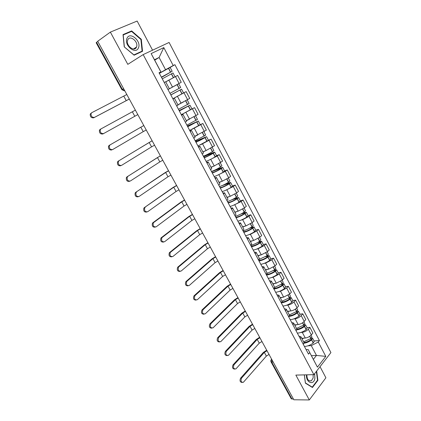 <?xml version="1.0" encoding="UTF-8"?>
<svg xmlns="http://www.w3.org/2000/svg" width="421" height="421" viewBox="0 0 421 421"><rect width="100%" height="100%" fill="white"/><g stroke="black" fill="none" stroke-linecap="round" stroke-linejoin="round"><path stroke-width="0.63" d="M152.565 50.194L137.146 21.05L110.365 32.117L97.688 41.269L293.837 399.771L309.298 399.95L325.907 377.779L320.034 366.675M313.871 374.653L330.917 352.587L169.1 42.453L143.161 54.598L313.871 374.653L295.852 375.095L309.298 399.95M110.365 32.117L127.8 64.35L143.161 54.598M96.162 42.737L96.572 42.316L122.364 89.399L124.763 90.757M97.783 41.442L96.572 42.316M293.474 399.108L291.243 398.745M301.752 338.305L305.272 338.031C307.662 337.684 309.677 336.642 311.329 334.911L312.871 333.053L309.888 327.37L308.33 329.217C306.672 330.932 304.646 331.974 302.262 332.343L300.857 332.464M298.952 336.158L300.915 336.726L300.32 338.721L303.383 344.494L303.962 342.468L300.957 336.8M307.02 327.633L309.888 327.37M294.637 324.886L298.136 324.544C300.52 324.154 302.546 323.107 304.22 321.402L305.793 319.576L302.778 313.829L301.194 315.645C299.505 317.334 297.473 318.387 295.095 318.797L293.684 318.944M296.116 330.822L296.737 328.848L293.695 323.118M299.926 314.15L302.778 313.829M291.721 322.544L293.658 323.044L293.016 324.986L296.121 330.811M287.443 311.329L290.927 310.914C293.3 310.477 295.337 309.424 297.042 307.746L298.647 305.951L295.595 300.141L293.979 301.92C292.263 303.588 290.222 304.646 287.853 305.099L286.433 305.283M284.412 308.782L286.322 309.214L285.638 311.093L288.774 316.981L289.432 315.082L286.359 309.282M292.758 300.526L295.595 300.141M280.17 297.621L283.633 297.131L289.78 293.937L291.416 292.179L288.332 286.306L286.685 288.053L280.528 291.253L279.097 291.469M281.344 303.004L282.049 301.162L278.934 295.289M285.506 286.748L288.332 286.306M277.018 294.863L278.902 295.226L278.176 297.042L281.349 302.999M272.819 283.759L276.265 283.196L282.438 279.981L284.107 278.255L280.991 272.319L279.307 274.029L273.124 277.255L271.682 277.507M269.545 280.796L271.398 281.086L270.629 282.833L273.834 288.859L274.581 287.085L271.434 281.144M278.181 272.824L280.991 272.319M265.388 269.75L268.814 269.108L275.018 265.867L276.718 264.183L273.571 258.178L271.85 259.852L265.635 263.104L264.178 263.388M261.988 266.567L263.814 266.782L262.999 268.466L266.24 274.56L267.035 272.855L263.846 266.84M270.777 258.741L273.571 258.178M257.873 255.584L261.278 254.863L267.514 251.6L269.251 249.948L266.061 243.88L264.309 245.511L258.062 248.79L256.589 249.116M258.557 260.104L259.399 258.462L256.168 252.374M263.288 244.506L266.061 243.88M254.347 252.184L256.142 252.321L255.279 253.937L258.562 260.099M250.274 241.259L253.658 240.459L259.925 237.17L261.694 235.555L258.473 229.419L256.689 231.013L250.411 234.318L248.911 234.686M246.622 237.633L248.385 237.697L247.474 239.239L250.795 245.469L251.679 243.906L248.411 237.744M255.715 230.113L258.473 229.419M242.591 226.777L245.953 225.898L252.247 222.577L254.058 221.004L250.8 214.799L248.974 216.352L242.67 219.683L241.138 220.104M242.928 230.682L243.87 229.182L240.559 222.946M248.053 215.557L250.8 214.799M238.807 222.919L240.538 222.904L239.575 224.372L242.933 230.676M234.823 212.131L238.16 211.168L244.49 207.821L246.332 206.285L243.038 200.012L241.18 201.527L233.266 205.353M234.981 215.72L235.97 214.289L232.618 207.979M240.312 200.838L243.038 200.012M230.903 208.037L232.602 207.942L231.592 209.337L234.986 215.715M226.966 197.317L230.282 196.27L236.639 192.892L238.518 191.402L235.186 185.056L233.292 186.529L225.288 190.45M222.909 192.986L224.572 192.807L223.519 194.118L226.945 200.575L227.977 199.228L224.588 192.839M232.481 185.956L235.186 185.056M219.02 182.335L222.309 181.198L228.698 177.799L230.619 176.352L227.245 169.931L225.314 171.358L217.194 175.389M214.821 177.757L216.452 177.494L215.336 178.736L218.815 185.261L219.899 183.993L216.462 177.525M224.561 170.9L227.245 169.931M210.979 167.184L214.247 165.958L222.625 161.122L219.215 154.628L217.241 156.017L208.963 160.175M206.637 162.353L208.232 162.006L207.069 163.164L210.584 169.768L211.721 168.579L208.248 162.027M216.547 155.67L219.215 154.628M202.848 151.855L206.09 150.539L214.542 145.719L211.095 139.151L200.549 144.829M198.359 146.771L199.917 146.334L198.701 147.413L202.259 154.097L203.448 152.986L199.928 146.35M208.448 140.267L211.095 139.151M194.623 136.351L206.364 130.142L202.875 123.495L191.802 129.426M193.834 138.235L195.081 137.209L191.513 130.489L190.234 131.468L193.828 138.235M200.249 124.684L202.875 123.495M189.987 131.005L191.508 130.473M186.303 120.669L198.091 114.375L194.56 107.655L181.314 114.68L191.95 108.913L189.997 105.197L179.12 110.544M185.314 122.185L186.608 121.243L182.998 114.438L181.667 115.338L185.303 122.185M191.95 108.923L194.56 107.655M181.514 115.054L182.998 114.428M177.888 104.797L189.718 98.43L186.145 91.625L172.868 98.777M176.683 105.939L178.041 105.087L174.383 98.198L172.994 99.014L176.683 105.939M182.893 93.33L186.145 91.625M172.942 98.909L174.383 98.193M181.246 82.295L167.953 89.52L181.246 82.295L177.636 75.406L165.737 81.895M169.368 88.736L165.663 81.758L164.227 82.484L167.953 89.499M311.408 355.692L316.471 355.429L311.287 345.615L307.951 345.836M306.104 349.625L308.125 349.504L313.356 359.366L316.471 355.429L325.791 356.371L317.423 367.154L308.125 349.504M154.696 60.177L159.101 57.482L154.465 59.729L160.985 72.028L159.038 72.733L308.498 354.129L309.719 352.619M160.811 71.833L151.139 53.593L163.806 47.605L173.21 65.534L165.553 69.702L159.101 57.482L163.806 47.605M311.287 345.615L318.265 342.031L319.439 340.578L174.91 64.671L173.21 65.534M318.265 342.031L325.791 356.371M304.325 374.89L305.393 383.152L312.456 387.499L317.892 380.337L316.666 371.038M123.032 34.59L124.237 46.868L134.099 55.209L142.53 51.304L141.303 39.295L131.662 30.922L123.032 34.59M159.349 73.317L165.553 69.702M160.985 72.028L159.212 73.059M314.034 340.968L319.439 340.578M170.037 67.502L174.91 64.671M317.423 367.154L313.356 359.366M154.465 59.729L151.139 53.593M317.413 380.347L317.892 380.337M130.078 32.028L131.662 30.922M140.914 39.553L141.303 39.295M241.517 378.195C240.491 381 241.096 382.379 243.338 382.331L266.356 356.082L264.32 352.366L241.517 378.195L240.565 378.216L263.372 352.424L266.725 350.219M242.18 382.457C240.065 382.226 239.523 380.81 240.565 378.216M304.062 343.252C306.672 342.826 309.177 341.72 311.572 339.936L312.587 338.216L311.587 337.879M312.603 338.252L314.224 341.326L313.213 343.057C310.214 345.246 307.277 346.367 304.409 346.436M311.024 335.248L311.866 336.847L310.961 338.484L303.63 341.841M310.687 338.695L311.387 338.837L310.835 339.715C308.577 341.378 306.293 342.315 303.988 342.52M304.251 338.11L301.973 338.716M305.546 342.284L303.925 342.399M269.04 354.45L266.356 356.082M267.003 350.735L264.32 352.366M306.493 374.837C305.772 382.531 313.577 385.862 314.861 378.532L314.676 373.611M306.851 374.827C307.009 379.468 308.525 381.463 311.408 380.8L313.161 377.926L313.14 374.674M316.366 371.427L317.523 380.205L312.256 387.141L305.409 382.926L304.367 374.89M311.882 387.141L312.256 387.141M138.398 47.968C141.788 41.384 130.01 31.149 127.026 38.222C123.537 44.947 135.604 55.14 138.398 47.968M136.42 47.194L136.499 47.02C138.798 41.942 130.005 34.569 127.816 39.827L127.705 40.1C125.49 45.305 134.373 52.451 136.42 47.194M124.374 46.836L123.211 34.948L131.568 31.391L140.909 39.5L142.098 51.136L133.925 54.914L124.279 46.899M140.051 52.451L142.098 51.136M233.976 364.812C232.934 367.675 233.566 369.054 235.881 368.933L259.268 343.152L257.205 339.4L233.976 364.812L233.029 364.854L256.263 339.479L259.641 337.274M234.692 369.106C232.518 368.885 231.966 367.465 233.029 364.854M296.716 329.906C299.378 329.485 301.973 328.354 304.494 326.507L305.541 324.823L304.436 324.538M305.562 324.859L307.193 327.97L306.156 329.664C303.131 331.837 300.189 332.99 297.331 333.111M303.915 321.733L304.815 323.444L303.878 325.038L296.521 328.438M303.467 325.344L304.336 325.454L303.773 326.312C301.457 327.985 299.152 328.938 296.847 329.175M297.137 324.644L294.847 325.286M261.962 341.52L259.268 343.152M259.91 337.768L257.205 339.4M226.345 351.282C225.293 354.208 225.956 355.577 228.345 355.387L252.1 330.09L250.016 326.296L226.345 351.282L225.409 351.346L249.079 326.391L252.484 324.196M227.124 355.613C224.893 355.403 224.325 353.977 225.409 351.346M289.201 316.429C291.927 316.034 294.637 314.866 297.342 312.935L298.421 311.293L297.179 311.056M298.436 311.324L300.094 314.471L299.026 316.124C295.968 318.287 293.021 319.465 290.185 319.65M296.726 308.072L297.684 309.893L296.716 311.451L289.338 314.897M296.152 311.861L297.21 311.924L296.626 312.761C294.211 314.476 291.842 315.455 289.522 315.692M289.943 311.03L287.643 311.703M254.816 328.459L252.1 330.09M252.742 324.665L250.016 326.296M218.636 337.6C217.568 340.589 218.262 341.952 220.73 341.694L244.859 316.887L242.754 313.056L218.636 337.6L217.704 337.684L241.822 313.171L245.254 310.977M219.478 341.973C217.189 341.768 216.594 340.342 217.704 337.684M281.507 302.82C284.291 302.478 287.159 301.273 290.111 299.21L291.221 297.61L289.822 297.442M291.237 297.642L292.911 300.82L291.811 302.436C288.727 304.588 285.775 305.788 282.954 306.041M289.459 294.258L290.479 296.195L289.48 297.71L282.075 301.204M288.727 298.247L290.006 298.247L289.411 299.068C286.817 300.868 284.349 301.868 282.007 302.067M282.67 297.268L280.36 297.979M247.59 315.255L244.859 316.887M245.496 311.419L242.754 313.056M210.842 323.77C209.758 326.822 210.484 328.18 213.026 327.843L237.539 303.546L235.413 299.668L210.842 323.77L209.916 323.875L234.486 299.805L237.944 297.621M211.752 328.175C209.395 327.991 208.784 326.554 209.916 323.875M273.924 289.043C276.723 288.711 279.681 287.475 282.807 285.338L283.943 283.775L282.344 283.691M283.964 283.807L285.654 287.027L284.522 288.595C281.407 290.737 278.449 291.969 275.644 292.279M282.112 280.297L283.196 282.349L282.165 283.822L274.671 287.375M281.181 284.501L282.723 284.417L282.112 285.217C279.249 287.154 276.65 288.18 274.308 288.301M275.323 283.349L273.003 284.101M240.291 301.91L237.539 303.546M238.17 298.036L235.413 299.668M202.959 309.782L202.938 309.803C201.87 312.919 202.638 314.261 205.243 313.834L230.14 290.058L227.993 286.143L202.959 309.782L202.038 309.909L227.072 286.301L230.555 284.122M203.938 314.224C201.533 314.071 200.891 312.64 202.017 309.93L202.038 309.909M266.519 275.097C269.298 274.697 272.261 273.44 275.413 271.313L276.586 269.793L274.729 269.814M276.602 269.824L278.318 273.082L277.15 274.608C274.008 276.734 271.04 277.992 268.261 278.37M274.687 266.177L275.829 268.351L274.766 269.782L267.056 273.429M273.508 270.624L275.36 270.44L274.729 271.219C271.477 273.355 268.714 274.403 266.44 274.355M267.893 269.282L265.556 270.072M232.913 288.422L230.14 290.058M230.771 284.507L227.993 286.143M194.986 295.642L194.897 295.726C193.907 298.821 194.707 300.157 197.296 299.736L222.662 276.429L220.493 272.471L194.986 295.642L194.07 295.789L219.578 272.65L223.093 270.477M196.044 300.12C193.623 300.031 192.934 298.615 193.981 295.879L194.07 295.789M259.031 260.999C261.788 260.531 264.762 259.241 267.94 257.131L269.151 255.658L266.972 255.805M269.166 255.684L270.898 258.978L269.698 260.462C266.525 262.578 263.551 263.862 260.788 264.309M267.177 251.9L268.382 254.2L267.288 255.584L259.199 259.373M265.683 256.621L267.914 256.305L267.267 257.063C263.641 259.383 260.762 260.441 258.626 260.236M260.389 255.052L258.031 255.884M225.456 274.792L222.662 276.429M223.288 270.835L220.493 272.471M186.924 281.339L186.766 281.496C185.856 284.57 186.687 285.896 189.261 285.48L215.105 262.651L212.91 258.652L186.924 281.339L186.019 281.512L212.005 258.852L215.547 256.684M188.061 285.848C185.624 285.833 184.893 284.438 185.861 281.67L186.019 281.512M251.458 246.743C254.2 246.206 257.173 244.89 260.389 242.791L261.63 241.365L259.062 241.675M261.646 241.386L263.399 244.722L262.162 246.159C258.957 248.264 255.984 249.574 253.237 250.095M259.578 237.465L260.857 239.886L259.61 241.312C256.615 243.275 253.774 244.569 251.074 245.201M257.684 242.507L260.389 242.017L259.725 242.754C256.063 245.059 253.184 246.159 251.09 246.043M252.8 240.665L250.427 241.543M217.915 261.015L215.105 262.651M215.726 257.015L212.91 258.652M178.772 266.872L178.541 267.103C177.709 270.15 178.572 271.466 181.13 271.061L207.464 248.727L205.248 244.68L178.772 266.872L177.873 267.072L204.348 244.906L207.916 242.743M179.993 271.419C177.546 271.471 176.762 270.103 177.646 267.303L177.873 267.072M243.806 232.329C246.522 231.724 249.5 230.376 252.747 228.293L254.026 226.908L250.953 227.435M254.037 226.93L255.815 230.303L254.542 231.697C251.305 233.787 248.327 235.129 245.601 235.718M251.9 222.867L253.242 225.414L251.958 226.793C248.711 228.877 245.727 230.229 243.012 230.84M249.464 228.293L252.326 227.556L252.779 227.566L252.095 228.282C248.406 230.582 245.527 231.713 243.464 231.692M245.133 226.109L242.728 227.035M210.295 247.09L207.464 248.727M208.085 243.043L205.248 244.68M170.526 252.242L170.231 252.547C169.474 255.563 170.368 256.878 172.915 256.478L199.743 234.65L197.502 230.561L170.526 252.242L169.637 252.463L196.607 230.808L200.207 228.65M171.836 256.826C169.374 256.952 168.542 255.6 169.337 252.768L169.637 252.463M236.06 217.752C238.76 217.073 241.743 215.699 245.022 213.626L246.338 212.289L242.601 213.11M246.348 212.31L248.143 215.726L246.838 217.073C243.57 219.146 240.58 220.515 237.881 221.178M244.133 208.1L245.543 210.784L244.227 212.116C240.944 214.184 237.954 215.563 235.265 216.252M240.944 214.01L244.638 212.968L245.085 212.958L244.385 213.647C240.654 215.936 237.781 217.11 235.755 217.178M237.386 211.389L234.95 212.368M202.596 233.008L199.743 234.65M200.354 228.919L197.502 230.561M162.185 237.444L161.822 237.818C161.143 240.812 162.069 242.112 164.6 241.728L191.934 220.42L189.666 216.283L162.185 237.444L161.301 237.691L188.782 216.552L192.413 214.4M163.59 242.059C161.111 242.259 160.227 240.928 160.943 238.065L161.301 237.691M228.235 203.011C230.908 202.259 233.897 200.854 237.207 198.796L238.56 197.512L233.897 198.744M238.57 197.528L240.386 200.985L239.044 202.28C235.744 204.343 232.75 205.743 230.071 206.479M236.276 193.171L237.76 195.986L236.402 197.265C233.087 199.322 230.098 200.733 227.424 201.491M231.966 199.733L236.865 198.212L237.302 198.18L236.581 198.849C232.824 201.122 229.95 202.343 227.961 202.501M229.561 196.496L227.082 197.533M194.807 218.778L191.934 220.42M192.544 214.642L189.666 216.283M153.744 222.477L153.323 222.925C152.718 225.882 153.676 227.182 156.191 226.808L184.04 206.027L181.751 201.848L153.744 222.477L152.876 222.746L180.872 202.143L184.53 199.996M155.249 227.124C152.76 227.398 151.828 226.088 152.449 223.198L152.876 222.746M220.315 188.108C222.967 187.277 225.961 185.84 229.308 183.798L230.697 182.561L229.813 182.667L224.614 184.43M230.703 182.577L232.545 186.071L231.166 187.324C227.829 189.371 224.835 190.797 222.177 191.608M228.329 178.067L229.882 181.019L228.492 182.251C225.146 184.293 222.146 185.729 219.499 186.566M221.914 185.682L229.003 183.288L229.429 183.235L228.692 183.877C224.898 186.145 222.025 187.403 220.078 187.655M221.662 181.425L219.12 182.53M186.935 204.385L184.04 206.027M184.645 200.207L181.751 201.848M145.208 207.332L144.724 207.853C144.198 210.784 145.182 212.073 147.682 211.721L176.062 191.481L173.741 187.25L144.345 207.632L172.873 187.571L176.562 185.435M146.813 212.01C144.314 212.363 143.329 211.074 143.861 208.153L144.345 207.632M212.31 173.031C214.936 172.121 217.936 170.652 221.314 168.626L222.741 167.442L221.878 167.595L213.873 170.537M222.751 167.453L224.609 170.994L223.193 172.194C219.825 174.22 216.82 175.683 214.189 176.573M220.294 162.79L221.92 165.879L220.488 167.063C217.11 169.084 214.105 170.558 211.479 171.473M211.589 171.673L221.051 168.195L221.467 168.121L220.709 168.737C216.883 170.989 214.015 172.294 212.105 172.647M213.7 166.163L211.074 167.358M178.972 189.839L176.062 191.481M176.662 185.608L173.741 187.25M136.578 192.013L136.036 192.602C135.573 195.502 136.588 196.786 139.077 196.449L167.99 176.767L165.648 172.494L135.72 192.339L164.785 172.836L168.505 170.71M138.22 196.77C135.73 197.107 134.72 195.823 135.178 192.929L135.72 192.339M204.206 157.78C206.811 156.791 209.816 155.291 213.226 153.281L214.694 152.149L213.852 152.344L203.506 156.465M214.699 152.16L216.589 155.744L215.126 156.886C211.726 158.901 208.721 160.396 206.111 161.364M212.163 147.334L213.863 150.571L212.395 151.697C208.979 153.707 205.974 155.207 203.369 156.207M203.617 156.665L213.01 152.928L213.415 152.834L212.637 153.423C208.774 155.665 205.906 157.012 204.043 157.465M205.68 150.707L202.927 152.007M170.921 175.125L167.99 176.767M168.584 170.852L165.648 172.494M127.837 176.515L127.242 177.173C126.853 180.041 127.895 181.319 130.368 181.004L159.833 161.89L157.459 157.57L126.995 176.867L160.359 155.817M129.521 181.346C127.047 181.667 126.005 180.388 126.395 177.525L126.995 176.867M196.012 142.351L206.558 136.678L195.47 141.33M206.564 136.688L208.469 140.314L197.938 145.976M203.938 131.699L205.716 135.078L195.17 140.761M195.555 141.488L204.869 137.488L204.474 137.93C200.57 140.161 197.712 141.556 195.886 142.109M197.644 135.025L194.691 136.478M162.785 160.248L159.833 161.89M160.417 155.928L157.459 157.57M119.001 160.833L118.348 161.553C118.022 164.395 119.096 165.669 121.558 165.374L151.576 146.85L149.181 142.477L118.164 161.211L152.118 140.756M120.722 165.748C118.259 166.042 117.185 164.769 117.512 161.932L118.164 161.211M187.724 126.747L198.323 121.027L187.34 126.021M198.328 121.032L200.259 124.705L189.671 130.415M195.618 115.886L197.475 119.411L186.871 125.137M187.403 126.137L197.028 121.727L187.634 126.574M189.724 119.054L186.361 120.769M186.308 120.674L187.387 120.159M154.554 145.203L151.576 146.85M152.16 140.835L149.181 142.477M110.055 144.961L109.355 145.75C109.092 148.56 110.186 149.829 112.644 149.56L143.229 131.636L140.809 127.216L109.228 145.371L143.787 125.532M111.818 149.96C109.36 150.229 108.265 148.966 108.529 146.155L109.228 145.371M179.341 110.96L189.992 105.192M187.198 99.882L189.134 103.561L178.472 109.328M179.151 110.607L188.692 105.897L179.288 110.86M183.33 102.003L177.93 104.876M177.904 104.829L180.788 103.329M146.229 129.989L143.229 131.636M143.808 125.569L140.809 127.216M135.362 110.134L101.003 128.9L100.251 129.752C100.051 132.531 101.177 133.799 103.624 133.552L102.808 133.983C100.356 134.231 99.235 132.968 99.435 130.189L100.187 129.342L135.362 110.128M170.858 94.983L181.567 89.173L170.805 94.883M181.567 89.173L183.545 92.941L172.852 98.74M167.979 89.568L178.709 83.742L180.693 87.521L169.979 93.336M170.81 94.899L180.262 89.884L170.842 94.962M137.809 114.601L103.624 133.552M126.821 94.514L91.841 112.649L91.047 113.554C90.904 116.312 92.052 117.58 94.493 117.359L93.688 117.817C91.246 118.038 90.099 116.775 90.241 114.023L91.704 112.728M162.274 78.822L173.036 72.965L175.041 76.775L165.706 81.832M161.522 77.406L172.157 71.291L161.385 77.154M172.157 71.291L170.147 67.471L159.359 73.338M165.716 81.853L173.573 77.564M161.417 77.217L170.842 72.007L161.501 77.369M129.294 99.04L94.493 117.359M93.688 117.817L129.305 99.061M168.853 80.148L172.499 87.042M177.441 96.383L181.046 103.198M185.929 112.428L189.492 119.164M194.318 128.289L197.838 134.941M202.612 143.961L206.09 150.539M210.805 159.459L214.247 165.958M218.909 174.773L222.309 181.198M226.919 189.913L230.282 196.27M234.839 204.885L238.16 211.168M242.67 219.683L245.953 225.898M250.411 234.318L253.658 240.459M258.062 248.79L261.278 254.863M265.635 263.104L268.814 269.108M273.124 277.255L276.265 283.196M280.528 291.253L283.633 297.131M287.853 305.099L290.927 310.914M295.095 318.797L298.136 324.544M302.262 332.343L305.272 338.031M184.014 92.825L187.603 99.651M192.465 108.902L196.012 115.643M200.822 124.79L204.327 131.457M209.079 140.493L212.547 147.082M217.241 156.017L220.667 162.527M225.314 171.358L228.698 177.799M233.292 186.529L236.639 192.892M241.18 201.527L244.49 207.821M248.974 216.352L252.247 222.577M256.689 231.013L259.925 237.17M264.309 245.511L267.514 251.6M271.85 259.852L275.018 265.867M279.307 274.029L282.438 279.981M286.685 288.053L289.78 293.937M293.979 301.92L297.042 307.746M301.194 315.645L304.22 321.402M308.33 329.217L311.329 334.911M175.457 76.559L179.088 83.463M271.755 359.418L271.745 362.123L291.995 399.092M273.197 362.055L271.019 361.834M123.611 88.657L121.895 89.705L124.258 90.804M271.092 359.866L271.666 359.26M311.572 339.936L313.213 343.057M311.682 339.852L313.324 342.973M309.793 336.268L310.961 338.484M310.877 338.679L311.235 339.363M309.682 336.347L310.851 338.568M304.494 326.507L306.156 329.664M304.609 326.422L306.267 329.58M302.667 322.744L303.878 325.038M303.83 325.312L304.173 325.959M302.552 322.823L303.767 325.123M297.342 312.935L299.026 316.124M297.458 312.85L299.136 316.039M295.468 309.072L296.716 311.451M296.71 311.798L297.037 312.414M295.353 309.151L296.605 311.535M290.111 299.21L291.811 302.436M290.227 299.126L291.927 302.352M288.185 295.253L289.48 297.71M289.516 298.136L289.822 298.721M288.069 295.332L289.369 297.794M282.807 285.338L284.522 288.595M282.917 285.254L284.638 288.517M280.823 281.275L282.165 283.822M282.238 284.328L282.528 284.88M280.707 281.354L282.049 283.907M275.413 271.313L277.15 274.608M275.529 271.229L277.265 274.524M273.382 267.151L274.766 269.782M274.887 270.371L275.155 270.882M273.261 267.224L274.65 269.866M267.94 257.131L269.698 260.462M268.061 257.047L269.814 260.383M265.856 252.863L267.288 255.584M267.451 256.257L267.698 256.731M265.735 252.937L267.172 255.668M260.389 242.791L262.162 246.159M260.504 242.712L262.283 246.08M258.241 238.412L259.725 241.233M259.931 241.986L260.162 242.428M258.12 238.491L259.61 241.312M252.747 228.293L254.542 231.697M252.868 228.208L254.663 231.618M250.548 223.804L252.079 226.714M252.326 227.556L252.537 227.961M250.427 223.883L251.958 226.793M245.022 213.626L246.838 217.073M245.143 213.547L246.959 216.994M242.764 209.026L244.348 212.037M244.638 212.968L244.833 213.326M242.638 209.105L244.227 212.116M237.207 198.796L239.044 202.28M237.333 198.717L239.165 202.201M234.892 194.086L236.523 197.186M236.865 198.212L237.034 198.533M234.765 194.16L236.402 197.265M229.308 183.798L231.166 187.324M229.429 183.719L231.287 187.245M226.93 178.967L228.614 182.172M229.003 183.288L229.15 183.572M226.803 179.046L228.492 182.251M221.314 168.626L223.193 172.194M221.441 168.553L223.314 172.115M218.873 163.68L220.615 166.984M218.746 163.753L220.488 167.063M213.226 153.281L215.126 156.886M213.352 153.207L215.252 156.812M210.726 148.213L212.521 151.623M210.595 148.287L212.395 151.697M205.048 137.756L206.969 141.409M205.174 137.683L207.1 141.33M202.48 132.568L204.332 136.078M202.354 132.641L204.206 136.157M196.775 122.053L198.717 125.742M196.902 121.979L198.849 125.669M194.139 116.733L196.049 120.359M194.013 116.806L195.923 120.432M188.403 106.166L190.371 109.897M188.534 106.092L190.502 109.823M185.703 100.714L187.671 104.45M185.572 100.787L187.54 104.524M100.187 129.342L101.003 128.9M179.935 90.089L181.925 93.867M180.067 90.015L182.056 93.794M177.194 84.563L179.193 88.357M177.062 84.632L179.057 88.426M134.788 116.249L132.336 111.776M171.363 73.817L173.378 77.643M171.494 73.749L173.51 77.569M168.589 68.228L170.61 72.07M168.453 68.302L170.479 72.138M126.253 100.682L123.769 96.162M265.209 347.451L266.435 349.693M258.02 334.311L259.247 336.558M250.758 321.034L251.984 323.281M243.412 307.614L244.643 309.861M235.992 294.053L237.223 296.3M228.487 280.339L229.719 282.591M220.904 266.477L222.141 268.735M213.236 252.458L214.473 254.726M205.485 238.291L206.727 240.565M197.644 223.961L198.896 226.251M189.718 209.474L190.976 211.774M181.704 194.823L182.967 197.139M173.594 180.009L174.868 182.34M165.395 165.027L166.679 167.374M157.107 149.871L158.401 152.239M148.718 134.536L150.029 136.93M140.23 119.032L141.556 121.448M131.647 103.34L132.989 105.792M121.895 89.705L96.156 42.726M291.264 398.787L271.04 361.881C270.587 360.871 270.787 360.002 271.64 359.266L271.661 359.245M309.214 380.837L311.408 380.8M133.478 49.004L136.499 47.02M202.938 309.803L202.017 309.93M194.897 295.726L193.981 295.879M186.766 281.496L185.861 281.67M178.541 267.103L177.646 267.303M170.231 252.547L169.337 252.768M161.822 237.818L160.943 238.065M153.323 222.925L152.449 223.198M144.724 207.853L143.861 208.153M136.036 192.602L135.178 192.929M127.242 177.173L126.395 177.525M118.348 161.553L117.512 161.932M109.355 145.75L108.529 146.155M100.251 129.752L99.435 130.189M91.047 113.554L90.241 114.023"/></g></svg>
